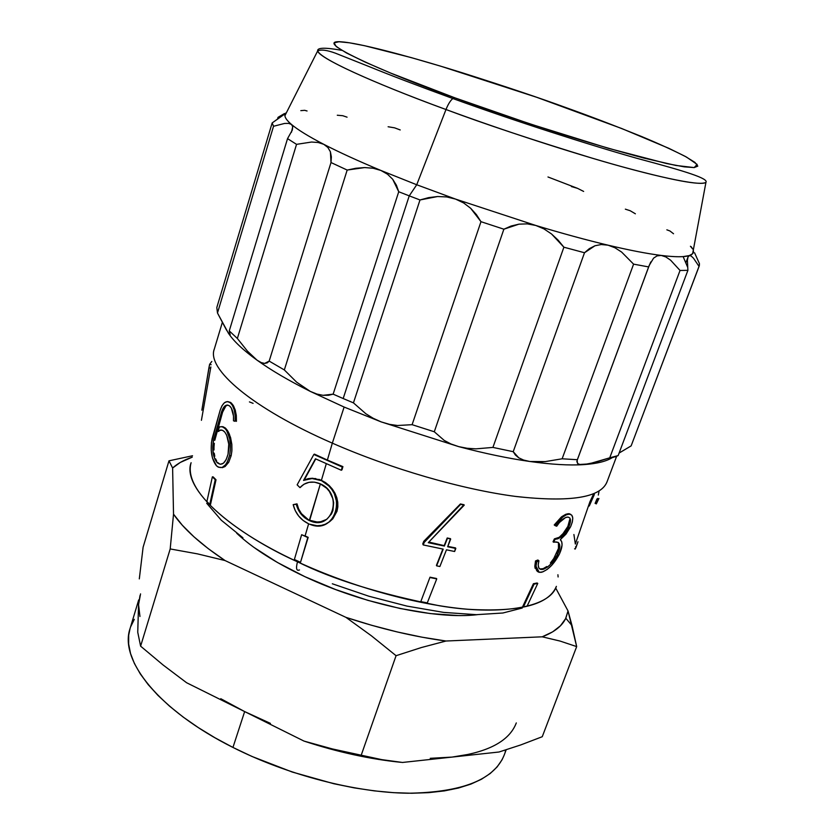 <?xml version="1.0" encoding="UTF-8"?>
<svg xmlns="http://www.w3.org/2000/svg" width="835" height="835" viewBox="0 0 835 835"><rect width="100%" height="100%" fill="white"/><g stroke="black" fill="none" stroke-linecap="round" stroke-linejoin="round"><path stroke-width="1.25" d="M539.024 571.933L535.934 566.078M556.381 586.358C549.346 608.663 497.034 615.541 439.346 605.751C379.706 593.935 332.424 579.281 297.49 561.788C295.767 568.499 296.425 571.223 299.494 569.94C296.425 571.223 295.767 568.499 297.49 561.788L297.709 561.036L297.49 561.788C351.66 586.901 417.657 605.135 467.944 609.268C519.412 612.347 548.898 604.717 556.381 586.358M566.349 107.746L565.973 107.611C589.291 115.94 614.497 125.574 641.583 136.512C659.149 143.85 674.137 150.718 686.547 157.105L697.141 164.443L694.198 167.584L675.933 165.455L644.234 158.17C617.942 151.125 590.314 143.077 561.35 134.038C518.712 120.303 483.204 108.226 454.814 97.81L452.789 98.593C450.399 100.544 448.134 104.187 445.994 109.521C483.674 123.684 532.511 139.936 592.516 158.274C650.256 175.527 700.951 186.831 705.94 182.364C700.398 185.631 672.144 180.339 621.167 166.509C571.13 152.648 503.766 130.761 445.994 109.521C368.6 81.131 318.605 57.636 317.665 50.935C317.07 47.553 325.118 47.355 341.818 50.35M139.946 616.47L138.558 604.623L140.009 595.553M138.694 599.906L130.041 628.619C119.092 659.89 158.525 710.251 232.944 747.44L244.655 711.587L220.774 698.707M222.35 322.404L214.24 349.312C206.652 369.039 252.316 408.315 332.33 443.145L344.124 407.052L310.244 391.375C288.837 380.656 271.114 370.249 257.044 360.167C243.142 350.126 233.56 341.087 228.32 333.061L217.486 313.01L273.536 126.273L284.578 123.444L288.712 123.382L291.519 124.488C297.844 129.832 308.606 136.449 323.803 144.33C339.156 152.273 358.194 160.978 380.927 170.465L416.728 184.754L409.244 195.86L343.175 398.535L353.445 402.867L419.995 199.962L409.244 195.86L419.995 199.962L428.616 197.634L437.613 196.528L446.673 196.935L455.576 199.095L416.728 184.754L445.994 109.521C448.134 104.187 450.399 100.544 452.789 98.593L454.814 97.81L530.225 123.977L608.318 148.296L666.601 163.545L684.199 166.843L694.198 167.584L697.799 166.123L694.918 162.366L685.149 156.343L668.845 148.317L621.584 128.465L536.759 97.309L440.776 66.205L411.133 57.573L364.571 45.706L349.301 42.783L338.958 41.75L334.063 42.867L336.255 46.572L346.588 53.043L365.135 62.082L390.801 73.136L454.814 97.81C392.565 75.912 296.362 34.506 349.301 42.783C373.464 46.593 420.976 59.859 462.548 72.875C505.018 86.36 539.493 97.935 565.973 107.611M607.055 481.722C600.97 497.566 570.691 502.503 516.207 496.512C462.83 489.634 391.427 469.051 332.33 443.145L327.372 460.054L314.44 454.125L313.845 454.47L297.145 484.832L313.845 454.47L342.277 467.036L341.317 470.251L315.463 458.801L303.554 480.396C309.075 477.891 314.899 477.944 321.037 480.553L312.06 478.538L303.554 480.396L308.219 478.643L304.243 479.979L315.734 458.926L303.554 480.396L315.463 458.801L341.317 470.251L342.277 467.036L313.845 454.47L314.44 454.125L327.372 460.054L332.33 443.145C251.617 408.012 205.984 368.423 214.397 348.811M304.013 484.206L299.953 487.619L297.145 484.832L299.953 487.619L304.034 484.196L309.044 482.317L314.565 482.16L320.713 484.018C343.404 494.038 332.601 531.008 310.213 520.936L309.294 520.539L320.379 483.862L309.681 520.288L317.143 522.011M298.669 508.995L301.466 513.671L309.294 520.539C302.541 517.199 298.21 511.792 296.31 504.298L293.179 504.653L297.01 503.849L298.669 508.995L301.466 513.671L305.213 517.533M300.694 487.149L299.953 487.619C305.38 481.889 312.092 480.595 320.108 483.736L326.694 488.277L329.366 491.418L332.904 498.798L333.645 502.753L332.935 510.456L331.516 513.89L326.809 519.276L320.285 522.042L312.937 521.802L309.294 520.539L304.796 517.794L300.976 513.984L298.074 509.392L296.31 504.298L297.041 503.985M305.078 535.934L308.647 523.785L305.078 535.934L308.188 537.343L300.506 562.341L307.812 537.542L301.633 534.713L294.379 559.492L300.506 562.341L308.188 537.343L305.078 535.934M191.1 462.715C182.312 485.991 223.529 527.783 297.49 561.788C249.947 540.798 181.706 495.739 191.1 462.715M216.014 479.77L210.514 504.486L209.742 504.434L215.242 479.707L212.372 476.827L206.903 501.491L209.742 504.434L215.242 479.707L216.014 479.77L213.144 476.889L216.014 479.77L210.514 504.486L209.742 504.434L206.903 501.491L212.372 476.827L216.014 479.77M219.501 463.842L217.998 462.757L219.501 463.842M216.682 461.077L215.597 458.864L216.682 461.077M214.772 456.223L214.23 453.228L214.772 456.223M213.979 450.013L214.01 446.694L213.979 450.013M214.313 443.385L214.01 446.694L214.313 443.385M215.273 438.542L214.856 440.233L213.499 440.212L213.927 438.521L215.273 438.542L214.856 440.233L213.499 440.212L212.8 450.002L214.752 458.864L217.246 462.757L220.283 464.302L223.404 463.227L226.139 459.688L228.049 454.209C225.398 463.435 221.745 466.233 217.1 462.611C213.061 457.319 211.86 449.856 213.499 440.212L213.927 438.521L215.273 438.542L222.632 412.062L215.273 438.542M225.909 405.956L222.632 412.062L221.494 412.031L213.927 438.521L221.494 412.031C223.79 405.392 226.692 403.555 230.209 406.499C232.777 409.682 233.863 414.452 233.476 420.819L233.497 416.039L231.316 408.023L229.374 405.747L227.162 405.027L224.949 405.946L221.494 412.031L222.632 412.062L224.135 408.252M227.809 405.069L225.888 405.977M227.945 401.625L230.731 402.491L233.205 405.33L235.157 409.797L236.305 415.36L236.43 421.351L235.407 410.653L233.623 406.071M222.548 426.643L225.032 427.781L227.391 430.369L229.437 434.231L231.848 444.533L231.932 450.19L231.18 455.649L228.748 462.225L225.158 466.462L222.298 467.683M332.831 518.796L329.668 521.666L332.831 518.796L337.006 511.239L332.831 518.796M337.841 506.835L337.006 511.239L337.757 502.263L337.841 506.835M336.797 497.681L337.757 502.263L335.002 493.287L336.797 497.681M332.434 489.185L335.002 493.287L329.23 485.584L332.434 489.185M325.493 482.578L329.23 485.584L321.412 480.313L325.493 482.578M326.318 463.613L321.412 480.313L326.318 463.613M342.924 466.629L341.964 469.844L342.924 466.629L327.372 460.054L342.924 466.629L342.277 467.036L342.924 466.629M447.81 546.382L455.545 547.906L447.81 546.382M447.205 537.98L450.472 538.669L447.205 537.98L444.189 545.631L447.205 537.98L450.681 539.107L447.664 546.758L455.816 548.47L454.616 551.507L446.464 549.806L439.878 566.506L436.621 565.838L443.197 549.117L423.23 544.942L424.232 542.374L460.638 504.371L464.229 505.165L428.261 542.677L444.397 546.069L447.205 537.98M428.846 542.072L444.189 545.631L428.846 542.072M460.419 503.954L464.01 504.737L460.419 503.954L423.762 541.32L460.419 503.954M422.76 543.888L423.762 541.32L422.76 543.888L423.23 544.942L422.76 543.888M436.423 565.389L442.853 549.044L436.423 565.389M556.548 553.542L557.686 554.221L558.772 551.591L559.721 544.973L558.333 542.458L553.031 541.779L554.398 538.867L559.199 537.312L563.959 532.72L567.863 526.415L569.7 519.579M553.751 558.531L558.469 548.397L558.448 542.948M550.401 563.009L553.866 558.365M543.188 568.645L546.768 566.527L543.188 568.645L540.172 568.969L543.188 568.645M535.506 560.943L537.865 560.014L535.506 560.943L534.817 566.203L535.506 560.943L536.78 561.851L538.93 560.776L537.865 560.014L538.93 560.776L538.199 565.003L538.857 568.009L540.829 569.439L543.835 569.094L547.489 567.059L551.33 563.583L557.686 554.221C553.407 562.404 548.459 567.456 542.865 569.386C538.617 569.919 537.312 567.059 538.93 560.776L536.78 561.851L535.506 560.943M535.131 568.332L534.817 566.203L535.131 568.332M561.329 517.022L554.221 524.975L561.84 516.625L565.733 514.308L568.959 513.65L570.796 514.402M533.408 583.717L537.093 582.997L533.408 583.717L534.087 584.124L523.378 606.993L527.083 606.2L537.761 583.394L534.087 584.124L537.761 583.394L537.093 582.997L537.761 583.394L527.083 606.2L523.378 606.993L522.71 606.586L533.408 583.717L534.087 584.124L523.378 606.993L522.71 606.586L533.408 583.717M430.015 577.183L436.517 578.498L430.015 577.183L420.798 601.617L427.28 602.891L436.747 578.895L430.244 577.58L436.747 578.895L427.28 602.891L420.798 601.617L430.015 577.183M315.693 478.559L308.219 478.643L312.52 478.246L321.412 480.313L318.866 479.332M596.315 503.923L598.935 498.505L596.315 503.923M597.63 498.401L595.428 503.547M573.906 534.515L575.346 544.034L589.844 501.96L593.508 494.101M589.27 506.02L594.363 494.477M539.379 568.677L540.172 568.969M560.306 539.681C562.894 542.113 562.613 546.862 559.481 553.908L551.81 565.232L547.165 569.428L542.74 571.902L539.097 572.319L536.707 570.608L535.893 566.965L536.78 561.851C534.828 569.439 536.414 572.904 541.539 572.257C548.313 569.919 554.294 563.813 559.481 553.908L562.059 545.057L561.725 541.779L560.306 539.681L566.026 534.087L570.587 526.781L560.306 539.681M554.221 524.975L555.296 525.716C559.398 519.422 563.615 515.592 567.915 514.245C573.259 513.859 574.146 518.034 570.587 526.781L572.33 522L572.758 517.971L571.818 515.216L569.616 514.089L566.412 514.767L562.633 517.168L555.296 525.716L554.221 524.975M558.855 544.378L558.469 548.397L556.59 553.459L557.686 554.221C561.068 546.038 560.348 541.936 555.515 541.946L553.688 542.239L555.056 539.327L558.312 538.606L561.527 536.592L566.318 531.311L568.792 527.052C565.452 533.461 561.6 537.427 557.227 538.961L556.235 538.585L559.199 537.312L562.404 534.536L567.863 526.415L568.792 527.052L570.503 520.09L569.752 517.919L568.009 517.042L565.483 517.575L559.44 522.48L556.715 526.217L555.296 525.716L556.715 526.217C559.961 521.238 563.281 518.222 566.683 517.168C570.9 516.855 571.599 520.153 568.792 527.052L567.863 526.415L569.272 522.658M309.681 520.288L317.081 522.011L320.776 521.708L326.756 519.318M328.896 522.199L334.407 515.894L336.933 507.461L336.923 502.847L334.355 493.715L331.892 489.55L328.771 485.876L321.903 480.96C348.289 492.796 335.68 535.767 309.597 524.182L316.976 525.737L321.245 525.434L325.264 524.244L329.668 521.666M224.698 466.765L228.748 462.225L231.18 455.649L229.531 455.639C226.337 466.692 221.964 470.053 216.401 465.711C211.547 459.365 210.107 450.409 212.069 438.834L220.127 410.35L221.974 405.789L224.427 402.741L227.203 401.583L229.969 402.47L232.391 405.309L234.186 409.776L235.126 415.339L235.105 421.32L233.476 420.819L235.105 421.32C235.585 413.367 234.228 407.397 231.034 403.43L231.806 403.451M219.156 430.463L218.885 431.403L217.81 431.392C220.096 429.44 222.34 429.576 224.531 431.789C228.529 437.102 229.709 444.585 228.049 454.209L228.748 444.126L226.661 435.118L224.772 432.05L222.527 430.328L220.137 430.108L217.81 431.392L219.511 426.852L222.267 426.748L225.325 428.72C230.116 435.108 231.514 444.084 229.531 455.639L231.18 455.649L231.848 451.244L231.817 444.262L230.596 437.634L228.435 432.112L225.659 428.313L223.122 426.768M236.702 533.231C252.64 548.261 275.393 562.759 304.973 576.714C362.609 603.935 436.173 619.695 477.338 614.675M286.144 112.777L284.912 115.689C285.069 117.944 287.271 120.877 291.519 124.488L290.695 123.778C285.173 118.841 283.597 115.251 285.956 112.996L272.158 122.943L273.536 126.273L284.578 123.444L288.712 123.382L291.519 124.488L292.72 126.763L292.323 130.051L287.532 138.631L296.54 144.351L311.591 142.034L318.198 142.503L323.803 144.33L327.894 147.503L330.399 151.803L331.37 156.896L331.004 162.533L347.172 170.058L355.919 168.263L364.686 167.574L373.109 168.232L380.927 170.465L387.523 174.223L392.7 179.264L396.385 185.193L398.733 191.747L409.244 195.86L416.728 184.754L455.576 199.095L535.788 225.46C562.237 233.435 586.327 240 608.047 245.177C629.632 250.281 647.365 253.704 661.268 255.437C675.014 257.117 684.356 257.17 689.303 255.583L692.633 253.694L693.28 250.229C694.042 252.692 692.706 254.477 689.303 255.583L683.134 256.606C677.843 256.971 670.557 256.585 661.268 255.437C647.365 253.704 629.632 250.281 608.047 245.177L614.925 247.755L621.616 252.055L633.588 264.142L648.68 266.929L650.768 261.95M560.849 133.882L560.473 135.155M138.558 604.623L137.744 632.252L138.558 604.623L140.551 593.894M471.086 753.922L452.027 757.094L402.47 762.459L381.741 759.631L361.211 755.205L396.072 655.694L371.418 635.811L345.972 617.378L371.638 625.279L397.157 631.928L422.082 637.199L445.984 641.019C414.202 636.761 380.864 628.87 345.972 617.378L225.032 560.546L197.436 553.866L170.194 548.939L173.523 514.172L182.343 525.257L193.939 536.801L208.218 548.626L225.032 560.546C200.776 544.347 183.606 528.889 173.523 514.172L172.615 468.017C177.5 463.54 184.034 459.918 192.238 457.162L180.308 462.433L172.615 468.017L168.973 460.826L192.53 455.753L168.973 460.826L143.109 547.217L139.309 578.885L143.109 547.217L168.973 460.826L172.615 468.017L173.523 514.172L170.194 548.939L140.614 646.154L163.086 664.984L186.602 682.738L304.013 741.094L329.157 748.692L354.238 754.85L378.819 759.464L400.967 762.313C369.884 759.172 337.57 752.105 304.013 741.094L186.602 682.738L163.086 664.984L140.614 646.154L170.194 548.939L197.436 553.866L225.032 560.546L345.972 617.378L371.418 635.811L396.072 655.694L421.393 647.532L445.984 641.019L542.207 636.813L560.014 641.05L576.672 646.593L568.03 610.938L555.692 588.028L568.03 610.938L565.817 618.244C562.132 626.02 554.263 632.21 542.207 636.813L552.666 631.845L560.452 625.78L565.556 618.766L568.03 610.938L572.048 625.676L565.817 618.244M572.048 625.676L576.672 646.593L542.249 736.721L576.672 646.593L560.014 641.05L542.207 636.813L445.984 641.019L421.393 647.532L396.072 655.694L361.211 755.205L381.741 759.631L402.47 762.459L498.996 752.011L452.027 757.094L430.255 758.316M270.436 723.381L244.655 711.587L232.944 747.44C287.584 775.037 355.366 792.561 408.064 793.229C462.099 792.415 494.122 779.754 504.131 755.237L506.167 749.83M284.912 115.689L317.665 50.935C321.496 60.965 395.633 91.224 445.994 109.521L416.728 184.754L380.927 170.465C358.194 160.978 339.156 152.273 323.803 144.33C308.606 136.449 297.844 129.832 291.519 124.488M661.268 255.437L665.85 256.95L670.63 260.207L680.045 270.467L609.738 457.82L618.15 455.576L687.904 270.342L680.045 270.467L609.738 457.82L588.905 463.895L579.814 464.479L577.569 463.508L577.11 460.346L649.181 265.457L653.575 258.14L657.082 255.875L661.268 255.437L665.85 256.95L670.63 260.207L680.045 270.467L687.904 270.342L687.393 260.186L688.019 257.034L689.303 255.583L691.161 256.021L693.488 258.192L699.02 266.375L699.459 263.693L694.553 252.765L699.459 263.693L699.292 265.812L631.135 445.89L699.292 265.812M608.047 245.177C586.327 240 562.237 233.435 535.788 225.46L543.961 228.905L551.497 233.946L558.135 240.156L563.896 247.202L584.5 252.744L589.353 248.621L594.979 245.761L601.242 244.53L608.047 245.177L614.925 247.755L621.616 252.055L633.588 264.142L562.132 458.791L577.382 459.72L648.68 266.929L633.588 264.142L562.132 458.791L545.265 461.598L537.229 461.985L529.808 461.484L523.587 460.054L518.744 457.81L513.222 451.683L584.5 252.744L594.979 245.761L601.242 244.53L608.047 245.177M535.788 225.46L455.576 199.095L463.665 202.957L470.669 208.28L476.409 214.616L480.97 221.682L503.87 229.197L511.093 226.034L518.973 224.156L527.25 223.874L535.788 225.46L543.961 228.905L551.497 233.946L563.896 247.202L492.921 447.414L513.222 451.683L584.5 252.744L563.896 247.202L492.921 447.414L475.94 448.854L467.235 448.28L458.697 446.631L450.942 443.959L444.22 440.41L434.294 431.768L503.87 229.197L518.973 224.156L527.25 223.874L535.788 225.46M209.627 364.331L201.84 410.204L208.917 367.807L210.441 368.172L208.917 367.807L209.627 364.331L211.151 364.697L209.627 364.331L211.819 361.451L209.627 364.331M218.885 431.403L217.81 431.392L219.052 427.029L221.692 426.633L224.271 427.76L226.588 430.349L229.802 439.064L230.345 450.201L229.531 455.639L227.235 462.214L225.68 464.677L222.1 467.485L218.332 467.183L216.557 465.867L212.466 458.018L211.234 450.576L211.432 442.623L220.127 410.35C222.987 402.042 226.629 399.735 231.034 403.43M293.179 504.653L295.246 510.613L298.638 515.999L303.115 520.445L308.376 523.67C300.475 519.756 295.413 513.421 293.179 504.653L297.01 503.849L293.179 504.653M284.432 113.56L278.024 117.338L284.432 113.56M304.65 110.314L307.061 110.982L304.65 110.314L300.819 110.648M342.757 115.71L347.068 117.171L342.757 115.71L337.288 115.24M394.6 127.838L400.215 129.947L394.6 127.838L388.118 126.753M547.979 176.978L577.507 188.334L571.422 186.57M583.644 191.434L577.507 188.334L583.644 191.434M630.206 210.744L635.383 213.802L630.206 210.744L625.342 209.157M669.931 230.971L673.532 233.758L669.931 230.971L666.841 229.823M691.234 246.732L692.653 248.976L690.43 246.252M653.575 258.14L657.082 255.875M503.87 229.197L480.97 221.682L412.104 424.681L434.294 431.768L503.87 229.197M576.828 461.87L577.382 459.72L562.132 458.791L545.265 461.598L529.808 461.484L523.587 460.054L518.744 457.81L515.341 454.96L513.222 451.683L492.921 447.414L475.94 448.854L467.235 448.28L458.697 446.631L450.942 443.959L444.22 440.41L434.294 431.768L412.104 424.681L397.512 425.506L389.496 424.347L381.198 421.905L373.214 418.293L365.803 413.711L353.445 402.867L419.995 199.962L437.613 196.528L446.673 196.935L455.576 199.095L463.665 202.957L470.669 208.28L480.97 221.682L412.104 424.681L397.512 425.506L389.496 424.347L381.198 421.905L373.214 418.293L365.803 413.711L353.445 402.867L343.175 398.535L409.244 195.86L398.733 191.747L333.144 394.151L343.175 398.535L333.144 394.151L323.051 395.32L316.945 394.078L310.244 391.375L296.644 382.169L284.328 369.936L347.172 170.058L364.686 167.574L373.109 168.232L380.927 170.465L387.523 174.223L392.7 179.264L398.733 191.747L333.144 394.151L328.489 395.279L323.051 395.32L316.945 394.078L310.244 391.375L344.124 407.052L381.198 421.905L458.697 446.631C484.477 453.447 508.181 458.394 529.808 461.484C551.298 464.49 569.24 465.544 583.613 464.625C597.088 463.717 606.805 461.275 612.775 457.298C606.805 461.275 597.088 463.717 583.613 464.625L579.814 464.479L577.569 463.508M347.172 170.058L331.004 162.533L269.173 361.096L284.328 369.936L347.172 170.058M237.359 338.478L296.54 144.351L311.591 142.034L318.198 142.503L323.803 144.33L327.894 147.503L330.399 151.803L331.004 162.533L269.173 361.096L264.643 363.423L261.23 362.588L257.044 360.167L247.39 351.076L237.359 338.478L296.54 144.351L287.532 138.631L229.27 330.879L237.359 338.478L229.27 330.879L230.189 334.845L228.32 333.061C233.56 341.087 243.142 350.126 257.044 360.167C271.114 370.249 288.837 380.656 310.244 391.375L296.644 382.169L284.328 369.936L269.173 361.096L267.294 362.839L264.643 363.423L261.23 362.588L257.044 360.167L247.39 351.076L237.359 338.478M230.209 334.637L229.635 334.783L226.316 329.731L217.486 313.01L273.536 126.273L272.158 122.943L216.808 307.562L217.486 313.01L216.808 307.562L272.158 122.943L284.401 114.28M287.532 138.631L229.27 330.879M292.72 126.763L291.436 132.306M277.429 119.321L278.024 117.338L277.429 119.321M210.858 366.962L201.423 420.297M221.494 430.046L220.2 430.442M341.317 470.251L341.964 469.844L341.317 470.251M439.878 566.506L436.621 565.838L443.197 549.117L423.23 544.942L424.232 542.374L423.762 541.32L424.232 542.374L460.638 504.371L464.01 504.737L428.261 542.677L444.397 546.069L447.414 538.418L450.472 538.669L447.664 546.758L455.545 547.906L454.616 551.507L446.464 549.806L439.878 566.506M554.398 538.867L553.031 541.779L553.688 542.239L555.056 539.327L554.398 538.867L556.882 539.034L554.398 538.867M301.633 534.713L308.188 537.343L300.506 562.341L294.379 559.492L301.633 534.713M213.144 476.889L212.372 476.827L213.144 476.889M522.23 608.026L502.879 613.005L476.378 614.675L443.719 612.41L406.958 606.095L368.893 596.232L332.32 583.78M242.922 537.792L221.317 520.247L206.704 503.265M575.19 549.065L577.987 541.738L576.119 547.144L575.503 546.883L576.119 547.144L575.19 549.065L574.574 548.804L575.19 549.065M612.681 457.549L618.15 455.576L687.904 270.342M693.488 258.192L699.02 266.375L631.135 445.89L619.09 453.071M687.372 260.562L688.019 257.034L689.303 255.583M615.092 456.902L618.15 455.576L609.738 457.82L595.209 462.413L583.613 464.625C569.24 465.544 551.298 464.49 529.808 461.484C508.181 458.394 484.477 453.447 458.697 446.631L381.198 421.905L344.124 407.052L332.33 443.145C391.093 468.905 462.047 489.414 515.331 496.397C569.741 502.513 600.25 497.785 606.888 482.212L616.658 456.234M558.104 576.975L557.916 574.751M596.941 498.996L595.104 503.38M599.019 491.408L598.309 495.082M253.099 403.357L249.425 401.906M631.135 445.89L620.374 452.278M542.249 736.721L520.748 744.935L498.996 752.011L520.748 744.935L542.249 736.721M361.211 755.205L332.445 748.953L304.013 741.094L332.445 748.953L361.211 755.205M140.614 646.154L137.744 632.252L140.614 646.154M457.57 615.51L430.265 613.568L399.861 608.444L367.786 600.323L335.628 589.562L304.973 576.714L277.335 562.425L253.976 547.416M516.301 722.922C509.413 741.125 487.984 752.523 452.027 757.094M505.676 749.987L505.206 751.897M504.173 755.143L502.086 759.735L497.086 766.979L490.197 773.513L481.43 779.264L470.836 784.128L458.457 788.031L444.397 790.891L428.783 792.645L411.77 793.25L393.546 792.666L374.32 790.87L354.311 787.885L333.791 783.721L292.281 772.051L251.972 756.458L232.944 747.44L214.992 737.785L198.333 727.609L183.178 717.067L169.682 706.285L157.972 695.409L148.15 684.575L140.29 673.908L134.414 663.533L130.542 653.554L128.653 644.056L128.694 635.153L130.062 628.546M130.604 626.887L134.31 619.34M692.633 253.694L705.94 182.364C708.529 178.596 687.602 171.791 636.761 158.274C587.318 144.288 514.944 121.044 452.862 98.54C419.41 86.36 391.354 75.651 368.705 66.424L335.378 53.169C326.819 50.048 320.911 49.307 317.665 50.935M542.865 569.386L542.228 568.927M567.268 513.807L567.915 514.245M557.227 538.961L556.59 538.512M226.087 428.741L225.325 428.72M217.1 462.611L217.862 462.611M683.134 256.606L687.529 266.96M285.779 113.977L286.123 112.85M685.806 262.91L687.977 257.159"/></g></svg>
